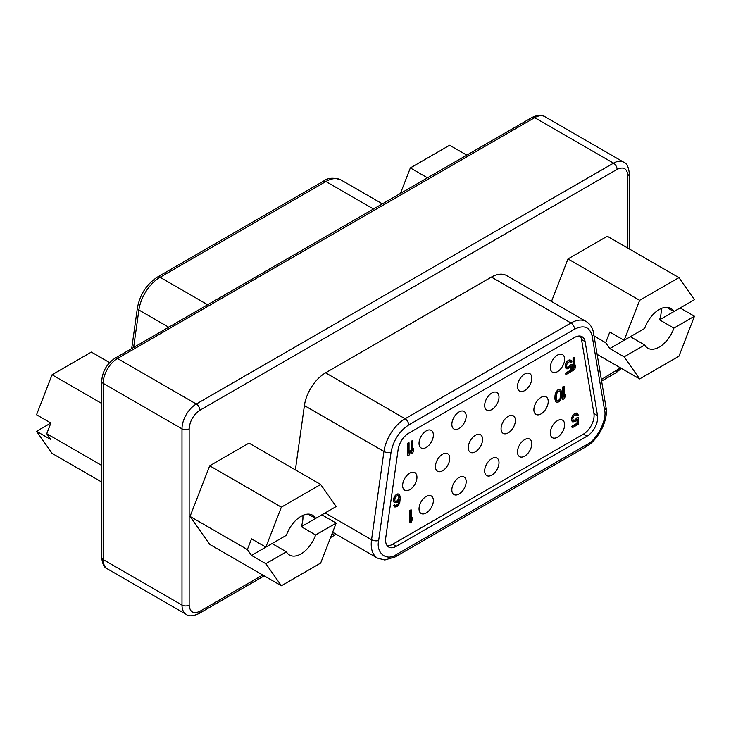 <?xml version="1.0" encoding="UTF-8"?>
<svg xmlns="http://www.w3.org/2000/svg" width="731" height="731" viewBox="0 0 731 731"><rect width="100%" height="100%" fill="white"/><g stroke="black" fill="none" stroke-linecap="round" stroke-linejoin="round"><path stroke-width="1.1" d="M209.706 465.793L281.362 507.159L265.846 547.144L286.406 535.275A22.999 13.277 -60 0 1 301.008 516.333A22.999 13.277 -60 0 1 312.512 515.191A22.999 13.277 -60 0 1 315.609 518.407L336.178 506.537L320.662 484.47L249.006 443.096L209.706 465.793L190.051 516.433L209.706 544.394L281.362 585.759L320.662 563.071L336.178 523.085L321.841 514.816L301.282 526.685L315.609 534.955A22.999 13.277 -60 0 1 301.008 553.897A22.999 13.277 -60 0 1 289.513 555.039A22.999 13.277 -60 0 1 286.406 551.823L265.846 563.692L281.362 585.759M567.978 258.938L639.634 300.313L624.119 340.299L644.687 328.42A22.999 13.277 -60 0 1 659.289 309.487A22.999 13.277 -60 0 1 670.784 308.345A22.999 13.277 -60 0 1 673.891 311.561L694.45 299.692L678.935 277.625L607.278 236.25L567.978 258.938L551.476 301.483M491.415 277.086L570.948 323.001A30.4 17.553 -60 0 1 586.152 321.503L506.61 275.578A30.4 17.553 120 0 0 491.415 277.086L325.578 372.828A30.4 17.553 120 0 0 304.407 405.568L295.379 469.869M190.051 516.433L247.38 549.529L251.519 555.414L265.846 563.692M265.846 547.144L251.519 538.866L247.38 549.529M320.662 484.47L281.362 507.159M597.136 354.38L639.634 378.914L678.935 356.225L694.45 316.24L680.122 307.961L659.554 319.84L673.891 328.109A22.999 13.277 -60 0 1 659.289 347.051A22.999 13.277 -60 0 1 647.785 348.184A22.999 13.277 -60 0 1 644.687 344.968L624.119 356.847L609.791 348.568L605.652 342.684L594.056 335.986M605.652 342.684L609.791 332.02L624.119 340.299M678.935 277.625L639.634 300.313M624.119 356.847L639.634 378.914M336.178 523.085L315.609 534.955M251.519 555.414L272.078 543.544L286.406 551.823M315.609 518.407L308.171 514.121M673.891 311.561L666.453 307.267M694.45 316.24L673.891 328.109M609.791 348.568L630.35 336.699L644.687 344.968M302.844 515.392A22.999 13.277 -60 0 1 301.282 526.685M659.554 319.84A22.999 13.277 120 0 0 661.116 308.546M398.112 449.592L385.73 537.833A15.205 8.772 120 0 0 388.709 547.035A15.205 8.772 120 0 0 396.312 546.285L586.911 436.243A15.205 8.772 120 0 0 597.501 415.564L585.12 341.633A15.205 8.772 120 0 0 582.132 336.735A15.205 8.772 120 0 0 574.529 337.484L408.693 433.227A15.205 8.772 120 0 0 398.112 449.592M586.911 436.243L583.329 434.177L392.73 544.22A15.205 8.772 -60 0 1 387.138 545.637M583.329 434.177A15.205 8.772 120 0 0 593.919 413.499L581.538 339.559A15.205 8.772 120 0 0 580.131 336.068M560.421 389.724L558.091 389.605L556.127 391.798L555.048 395.06L554.866 398.861L555.587 401.611L557.378 402.58L559.526 401.337L560.96 398.925L561.673 395.343L561.317 391.058L560.421 389.724L558.457 389.806L556.483 391.999L555.587 394.365L555.587 401.611M564.186 386.498L562.751 386.909L562.751 399.327L564.186 398.907L565.264 396.44L565.264 394.329L564.186 396.796L564.186 386.498L563.108 387.119L563.108 399.528M565.264 394.329L564.186 395.763M570.71 366.633L570.71 370.124L565.52 373.121L565.876 374.647L571.971 371.138L571.971 364.266L570.354 364.787L568.919 366.67L566.9 367.346M570.207 361.534L570.893 362.512L571.971 361.891L571.075 360.301L568.919 360.063L566.954 361.47L565.52 364.148L565.164 366.724L566.415 368.799L568.206 368.817L571.075 366.103L571.075 370.334L565.876 373.331L565.876 374.647M409.04 442.794L407.606 443.205L407.606 455.623L409.04 455.203L410.109 452.736L410.109 450.625L409.04 453.092L409.04 442.794L407.962 443.415L407.962 455.824M410.109 450.625L409.04 452.06M577.033 419.777L577.033 423.267L571.834 426.264L572.199 427.799L578.285 424.282L578.285 417.41L576.677 417.931L575.242 419.813L573.223 420.489M576.531 414.678L577.216 415.656L578.285 415.034L577.389 413.444L575.242 413.216L573.268 414.614L571.834 417.291L571.478 419.877L572.729 421.942L575.599 421.339L577.389 419.247L577.389 423.477L572.199 426.475L572.199 427.799M557.461 437.193A10.133 5.848 -60 0 1 552.398 437.695A10.133 5.848 -60 0 1 550.845 429.572A10.133 5.848 -60 0 1 557.461 420.645A10.133 5.848 120 0 1 562.532 420.142A10.133 5.848 120 0 1 564.085 428.265A10.133 5.848 120 0 1 557.461 437.193M491.826 475.086A10.133 5.848 -60 0 1 486.764 475.589A10.133 5.848 -60 0 1 485.21 467.474A10.133 5.848 -60 0 1 491.826 458.538A10.133 5.848 120 0 1 496.897 458.035A10.133 5.848 120 0 1 498.451 466.159A10.133 5.848 120 0 1 491.826 475.086M426.191 512.979A10.133 5.848 -60 0 1 421.129 513.482A10.133 5.848 -60 0 1 419.576 505.368A10.133 5.848 -60 0 1 426.191 496.431A10.133 5.848 120 0 1 431.263 495.938A10.133 5.848 120 0 1 432.816 504.052A10.133 5.848 120 0 1 426.191 512.979M475.415 451.795A10.133 5.848 -60 0 1 470.353 452.297A10.133 5.848 -60 0 1 468.799 444.183A10.133 5.848 -60 0 1 475.415 435.247A10.133 5.848 120 0 1 480.486 434.744A10.133 5.848 120 0 1 482.04 442.867A10.133 5.848 120 0 1 475.415 451.795M541.059 413.901A10.133 5.848 -60 0 1 535.987 414.404A10.133 5.848 -60 0 1 534.434 406.281A10.133 5.848 -60 0 1 541.059 397.353A10.133 5.848 120 0 1 546.121 396.851A10.133 5.848 120 0 1 547.674 404.974A10.133 5.848 120 0 1 541.059 413.901M426.191 447.454A10.133 5.848 -60 0 1 421.129 447.957A10.133 5.848 -60 0 1 419.576 439.834A10.133 5.848 -60 0 1 426.191 430.906A10.133 5.848 120 0 1 431.263 430.404A10.133 5.848 120 0 1 432.816 438.527A10.133 5.848 120 0 1 426.191 447.454M491.826 409.561A10.133 5.848 -60 0 1 486.764 410.064A10.133 5.848 -60 0 1 485.21 401.94A10.133 5.848 -60 0 1 491.826 393.013A10.133 5.848 120 0 1 496.897 392.51A10.133 5.848 120 0 1 498.451 400.625A10.133 5.848 120 0 1 491.826 409.561M524.648 390.61A10.133 5.848 -60 0 1 519.577 391.112A10.133 5.848 -60 0 1 518.023 382.989A10.133 5.848 -60 0 1 524.648 374.062A10.133 5.848 120 0 1 529.71 373.559A10.133 5.848 120 0 1 531.263 381.683A10.133 5.848 120 0 1 524.648 390.61M459.013 428.503A10.133 5.848 -60 0 1 453.942 429.006A10.133 5.848 -60 0 1 452.388 420.892A10.133 5.848 -60 0 1 459.013 411.955A10.133 5.848 120 0 1 464.075 411.452A10.133 5.848 120 0 1 465.629 419.576A10.133 5.848 120 0 1 459.013 428.503M409.78 489.688A10.133 5.848 -60 0 1 404.718 490.19A10.133 5.848 -60 0 1 403.165 482.076A10.133 5.848 -60 0 1 409.78 473.14A10.133 5.848 120 0 1 414.852 472.646A10.133 5.848 120 0 1 416.405 480.76A10.133 5.848 120 0 1 409.78 489.688M508.237 432.853A10.133 5.848 -60 0 1 503.166 433.355A10.133 5.848 -60 0 1 501.612 425.232A10.133 5.848 -60 0 1 508.237 416.305A10.133 5.848 120 0 1 513.299 415.802A10.133 5.848 120 0 1 514.852 423.916A10.133 5.848 120 0 1 508.237 432.853M442.602 470.746A10.133 5.848 -60 0 1 437.531 471.248A10.133 5.848 -60 0 1 435.978 463.125A10.133 5.848 -60 0 1 442.602 454.198A10.133 5.848 120 0 1 447.664 453.695A10.133 5.848 120 0 1 449.218 461.818A10.133 5.848 120 0 1 442.602 470.746M459.013 494.037A10.133 5.848 -60 0 1 453.942 494.54A10.133 5.848 -60 0 1 452.388 486.417A10.133 5.848 -60 0 1 459.013 477.489A10.133 5.848 120 0 1 464.075 476.987A10.133 5.848 120 0 1 465.629 485.11A10.133 5.848 120 0 1 459.013 494.037M524.648 456.144A10.133 5.848 -60 0 1 519.577 456.647A10.133 5.848 -60 0 1 518.023 448.523A10.133 5.848 -60 0 1 524.648 439.596A10.133 5.848 120 0 1 529.71 439.093A10.133 5.848 120 0 1 531.263 447.208A10.133 5.848 120 0 1 524.648 456.144M557.461 371.668A10.133 5.848 -60 0 1 552.398 372.161A10.133 5.848 -60 0 1 550.845 364.047A10.133 5.848 -60 0 1 557.461 355.12A10.133 5.848 120 0 1 562.532 354.617A10.133 5.848 120 0 1 564.085 362.731A10.133 5.848 120 0 1 557.461 371.668M411.206 509.872L409.771 510.284L409.771 522.692L411.206 522.281L412.275 519.814L412.275 517.703L411.206 520.17L411.206 509.872L410.128 510.494L410.128 522.903M412.275 517.703L411.206 519.138M395.599 505.678L394.703 504.874L393.808 505.395L394.877 507.04L397.39 506.647L399.711 503.184L400.25 497.857L399.711 495.006L398.815 494.046L396.129 494.549L393.808 498.003L393.442 500.845L394.703 502.654L397.39 502.16L399.354 499.702L399.181 501.914L397.746 504.436L395.361 505.587M398.971 500.306L398.815 501.704M412.622 440.729L411.188 441.14L411.188 453.549L412.622 453.138L413.691 450.671L413.691 448.56L412.622 451.027L412.622 440.729L411.544 441.35L411.544 453.759M413.691 448.56L412.622 449.994M574.475 357.276L573.04 357.687L573.04 370.096L574.475 369.685L575.553 367.218L575.553 365.107L574.475 367.574L574.475 357.276L573.396 357.898L573.396 370.306M575.553 365.107L574.475 366.542M101.691 403.43L52.065 374.775L36.55 414.76L50.878 423.039L46.747 433.693L101.691 465.419M109.586 362.603L91.366 352.086L52.065 374.775M101.691 482.031L52.065 453.375L36.55 431.308L50.878 439.587L46.747 433.693M427.48 177.825L410.338 167.929L400.442 193.441M466.789 155.136L449.638 145.241L410.338 167.929M555.944 401.822L556.483 402.297M567.128 367.437L566.415 365.628L567.484 362.896L569.997 361.443L570.893 362.512M568.919 366.67L568.206 367.501M569.641 365.993L569.275 366.88M570.354 364.787L569.997 366.194M571.971 364.266L570.71 364.988M565.52 367.839L566.415 368.799M565.164 366.724L565.876 368.049M565.164 365.674L565.52 366.935M565.52 364.148L565.52 365.884M566.059 362.777L565.876 364.349M566.954 361.47L566.415 362.987M567.85 360.685L567.311 361.681M568.919 360.063L568.206 360.895M569.814 359.816L569.275 360.273M571.075 360.301L570.171 360.017M573.451 420.581L572.729 418.772L573.808 416.04L576.32 414.587L577.216 415.656M575.242 419.813L574.52 420.645M575.955 419.137L575.599 420.023M576.677 417.931L576.32 419.338M578.285 417.41L577.033 418.141M571.834 420.983L572.729 421.942M571.478 419.877L572.199 421.193M571.478 418.817L571.834 420.078M571.834 417.291L571.834 419.027M572.373 415.921L572.199 417.492M573.268 414.614L572.729 416.131M574.164 413.828L573.625 414.824M575.242 413.216L574.52 414.038M576.138 412.96L575.599 413.417M577.389 413.444L576.494 413.17M393.808 501.959L394.703 502.654M393.442 500.845L394.164 502.17M393.442 499.529L393.808 501.055M393.808 498.003L393.808 499.739M394.338 496.632L394.164 498.204M395.233 495.326L394.703 496.842M396.129 494.549L395.599 495.536M397.024 494.028L396.494 494.75M397.92 493.772L397.39 494.238M399.181 494.257L398.285 493.982M393.982 506.08L394.877 507.04M393.808 505.395L394.338 506.291M395.06 505.084L394.164 505.605M397.207 505.011L396.494 505.843M397.746 504.436L397.563 505.222M398.285 503.604L398.103 504.646M398.642 502.599L398.642 503.805M399.181 501.914L398.998 502.809M50.878 423.039L36.55 431.308M559.882 391.094L557.561 391.907L556.3 394.749L556.3 399.766L557.561 401.155L559.352 400.122L560.604 397.28L560.778 393.744L559.882 391.094M398.103 500.159L396.312 501.457L394.877 500.963L394.877 498.588L396.312 496.175L398.103 495.408L399.181 496.897L398.642 499.319L396.312 501.457M559.58 390.966L560.604 392.264M560.248 392.054L560.778 393.744M560.421 393.543L560.778 395.59M560.421 395.389L560.604 397.28M560.248 397.079L559.882 399.281M559.526 399.071L559.352 400.122M558.987 399.912L558.457 400.899M558.091 400.689L557.561 401.155M398.642 499.319L397.746 499.949M398.998 498.588L398.285 499.109M399.181 497.692L398.642 498.378M399.181 496.897L398.815 497.482M398.998 496.212L398.815 496.687M398.331 495.499L398.642 496.002M395.773 501.503L395.115 501.174M395.955 501.247L395.416 501.292M262.731 575.005L199.901 611.28C193.423 614.232 189.841 612.167 189.155 605.076L189.155 428.832C189.841 420.955 193.423 414.751 199.901 410.219L617.083 169.364C623.561 166.412 627.143 168.477 627.828 175.568L627.828 248.111M620.464 367.848L601.339 379.508M334.743 533.429L331.417 535.348M304.407 405.568L383.939 451.484L371.558 539.716L325.131 512.915M332.632 532.214L377.525 558.137A30.4 17.553 -60 0 1 371.558 539.716A5.071 2.376 8 0 0 378.667 540.465L391.048 452.233A5.071 2.376 -172 0 1 383.939 451.484A30.4 17.553 -60 0 1 405.111 418.753L325.578 372.828M570.948 323.001L405.111 418.753A5.071 2.924 -120 0 1 408.693 424.958L574.529 329.206A5.071 2.924 -120 0 0 570.948 323.001M189.155 428.832A5.071 2.924 180 0 1 181.992 428.832L181.992 605.076A5.071 2.924 0 0 0 189.155 605.076M199.901 410.219A5.071 2.924 60 0 0 196.319 404.015A20.267 11.705 -60 0 0 181.992 428.832L103.172 383.327A5.071 2.924 180 0 1 101.691 381.262C102.395 371.449 106.827 363.782 114.968 358.254A5.071 2.924 60 0 1 117.499 358.51L534.681 117.654L613.501 163.159L196.319 404.015L117.499 358.51A20.267 11.705 120 0 0 103.172 383.327L103.172 559.562L181.992 605.076A20.267 11.705 -60 0 0 186.186 614.351C188.607 616.516 192.829 616.27 198.859 613.601A5.071 2.924 -120 0 0 199.901 611.28M601.604 381.07L616.032 372.746A5.071 2.924 -120 0 0 617.083 370.425M629.309 248.969L629.309 173.503A5.071 2.924 180 0 1 627.828 175.568M629.309 173.503C628.614 166.942 626.723 163.168 623.634 162.154A20.267 11.705 -60 0 0 613.501 163.159A5.071 2.924 60 0 1 617.083 169.364M391.048 452.233C393.406 440.327 399.29 431.235 408.693 424.958M574.529 329.206C583.941 324.619 589.816 326.921 592.174 336.114A5.071 3.39 -9.5 0 0 593.59 333.208C592.74 327.972 590.255 324.071 586.152 321.503M592.174 336.114L604.555 410.054A5.071 3.39 -9.5 0 0 605.972 407.149L593.59 333.208M604.555 410.054C607.406 419.366 596.752 440.181 586.911 444.521A5.071 2.924 60 0 1 585.869 446.833C598.296 440.153 608.621 419.987 605.972 407.149M586.911 444.521L396.312 554.564A5.071 2.924 60 0 1 395.261 556.876L585.869 446.833M396.312 554.564C386.471 561.582 375.816 553.075 378.667 540.465M186.186 614.351L107.366 568.846A20.267 11.705 120 0 1 103.172 559.562A5.071 2.924 180 0 1 101.691 557.497L101.691 381.262M544.814 116.649A20.267 11.705 120 0 0 534.681 117.654A5.071 2.924 -120 0 0 532.141 117.399C538.171 114.73 542.393 114.484 544.814 116.649L623.634 162.154M392.73 544.22L396.312 546.285M585.12 341.633L581.538 339.559M597.501 415.564L593.919 413.499M373.486 209.002L325.889 181.516L160.052 277.268L207.65 304.745M341.094 180.018A30.4 17.553 120 0 0 325.889 181.516A5.071 2.924 -120 0 0 323.358 181.27C327.753 177.734 333.665 177.313 341.094 180.018L382.395 203.858M168.715 327.223L138.881 309.999L133.618 347.49M160.052 277.268A30.4 17.553 120 0 0 138.881 309.999A5.071 2.376 -172 0 1 137.391 307.979C139.95 294.456 146.657 284.14 157.521 277.012A5.071 2.924 60 0 1 160.052 277.268M198.859 613.601L264.211 575.864M330.558 537.559L336.223 534.288M616.032 372.746L621.414 368.397M377.525 558.137L384.798 560.001L395.261 556.876M114.968 358.254L532.141 117.399M101.691 557.497C102.386 564.058 104.277 567.832 107.366 568.846M157.521 277.012L323.358 181.27M131.69 348.605L137.391 307.979"/></g></svg>
